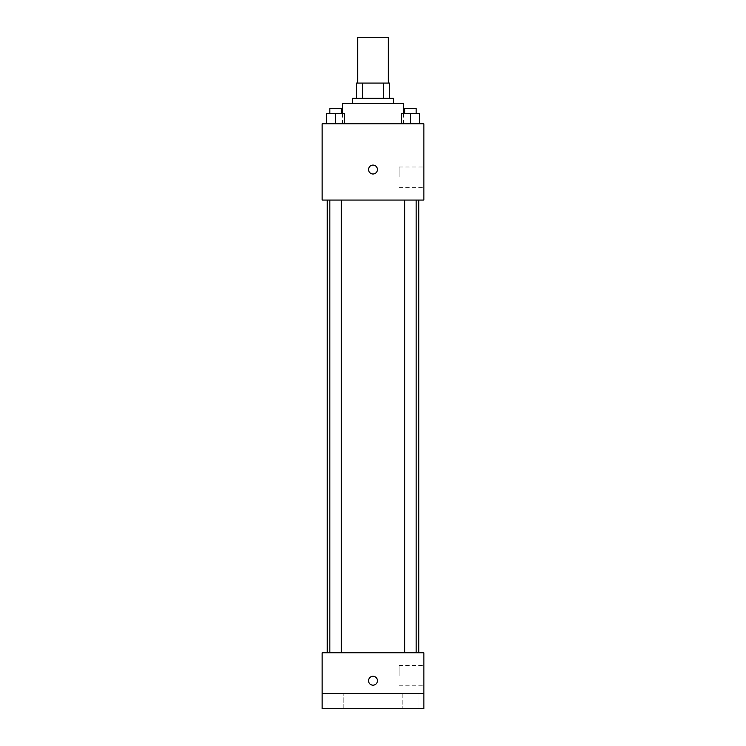 <?xml version="1.0" encoding="UTF-8"?>
<svg xmlns="http://www.w3.org/2000/svg" width="746" height="746" viewBox="0 0 746 746"><rect width="100%" height="100%" fill="white"/><g stroke="black" fill="none" stroke-linecap="round" stroke-linejoin="round"><path stroke-width="0.56" stroke-dasharray="3.73 2.8" d="M357.744 37.3L388.256 37.3M373 83.076L357.744 83.076L373 83.076M383.705 98.332L383.705 83.076L389.533 83.076L389.533 98.332L362.295 98.332L389.533 98.332M383.705 83.076L356.467 83.076M362.295 98.332L356.467 98.332L362.295 98.332L362.295 83.076M393.347 98.332L352.653 98.332M352.653 103.424L393.347 103.424L352.653 103.424M342.479 103.424L403.521 103.424M373 123.771L342.479 123.771L373 123.771M326.664 123.771L344.465 123.771L326.664 123.771L344.465 123.771L326.664 123.771L344.465 123.771L335.56 123.771L335.56 113.597L326.664 113.597L341.286 113.597L326.664 113.597L326.664 123.771L335.56 123.771L326.664 123.771L326.664 113.597L326.664 123.771L344.465 123.771L335.56 123.771L335.56 113.597L344.465 113.597L329.844 113.597L344.465 113.597L344.465 123.771L344.465 113.597M401.535 123.771L419.336 123.771L401.535 123.771L419.336 123.771L401.535 123.771L419.336 123.771L410.44 123.771L410.44 113.597L401.535 113.597L416.156 113.597L401.535 113.597L401.535 123.771L410.44 123.771L401.535 123.771L401.535 113.597L401.535 123.771L419.336 123.771L410.44 123.771L410.44 113.597L419.336 113.597L404.714 113.597L419.336 113.597L419.336 123.771L419.336 113.597M423.868 123.771L322.132 123.771L322.132 200.068L423.868 200.068L423.868 123.771M322.132 169.547L322.132 173.995L322.141 169.547M373 200.068L327.224 200.068L373 200.068M410.44 200.068L404.714 200.068L410.44 200.068M335.56 200.068L341.286 200.068L335.56 200.068M423.868 177.175L423.868 167.001L423.868 177.175M373 165.099A4.448 4.448 0 0 0 369.149 171.766A4.448 4.448 0 0 0 376.851 171.766A4.448 4.448 0 0 0 373 165.099A4.448 4.448 0 0 0 369.149 171.766A4.448 4.448 0 0 0 376.851 171.766A4.448 4.448 0 0 0 373 165.099M373 173.995A4.448 4.448 0 0 1 369.149 167.318A4.448 4.448 0 0 1 376.851 167.318A4.448 4.448 0 0 1 373 173.995M399.082 177.175L399.082 167.001L399.082 177.175M373 652.75L327.224 652.75L373 652.75M410.44 652.75L404.714 652.75L410.44 652.75M335.56 652.75L341.286 652.75L335.56 652.75M423.868 652.75L322.132 652.75L322.132 693.444L423.868 693.444L423.868 652.75M423.868 693.444L423.868 708.7L322.132 708.7L322.132 693.444L423.868 693.444L322.132 693.444M322.132 680.725L322.132 685.173L322.141 680.725M423.868 675.643L423.868 665.469L423.868 675.643M373 676.277A4.448 4.448 0 0 0 369.149 682.954A4.448 4.448 0 0 0 376.851 682.954A4.448 4.448 0 0 0 373 676.277A4.448 4.448 0 0 0 369.149 682.954A4.448 4.448 0 0 0 376.851 682.954A4.448 4.448 0 0 0 373 676.277M373 685.173A4.448 4.448 0 0 1 369.149 678.496A4.448 4.448 0 0 1 376.851 678.496A4.448 4.448 0 0 1 373 685.173M399.082 675.643L399.082 665.469L399.082 675.643M343.197 693.444L327.932 693.444L343.197 693.444L327.932 693.444L343.197 693.444L343.197 708.7L327.932 708.7L343.197 708.7L327.932 708.7L343.197 708.7L343.197 693.444M418.068 693.444L402.803 693.444L418.068 693.444L402.803 693.444L418.068 693.444L418.068 708.7L402.803 708.7L418.068 708.7L402.803 708.7L418.068 708.7L418.068 693.444M404.714 113.597L404.714 108.506L416.156 108.506L404.714 108.506L416.156 108.506L416.156 113.597M410.44 123.771L410.44 113.597M329.844 113.597L329.844 108.506L341.286 108.506L329.844 108.506L341.286 108.506L341.286 113.597M335.56 123.771L335.56 113.597M403.521 123.771L403.521 113.597M342.479 123.771L342.479 113.597M399.082 187.349L423.868 187.349M399.082 167.001L423.868 167.001M341.286 652.75L341.286 200.068M329.844 652.75L329.844 200.068M416.156 652.75L416.156 200.068M404.714 652.75L404.714 200.068M399.082 685.807L423.868 685.807M399.082 665.469L423.868 665.469M327.932 693.444L327.932 708.7L327.932 693.444M402.803 693.444L402.803 708.7L402.803 693.444"/><path stroke-width="1.12" d="M388.256 83.076L388.256 37.3L357.744 37.3L357.744 83.076M362.295 98.332L362.295 83.076L356.467 83.076L356.467 98.332L356.467 83.076M362.295 83.076L389.533 83.076L389.533 98.332M383.705 98.332L383.705 83.076M352.653 103.424L352.653 98.332L393.347 98.332L393.347 103.424M403.521 113.597L403.521 103.424L342.479 103.424L342.479 113.597M322.132 123.771L423.868 123.771L423.868 200.068L322.132 200.068L322.132 123.771M373 173.995A4.448 4.448 0 0 1 369.149 167.318A4.448 4.448 0 0 1 376.851 167.318A4.448 4.448 0 0 1 373 173.995M322.132 652.75L423.868 652.75L423.868 708.7L322.132 708.7L322.132 652.75M373 685.173A4.448 4.448 0 0 1 369.149 678.496A4.448 4.448 0 0 1 376.851 678.496A4.448 4.448 0 0 1 373 685.173M322.132 693.444L423.868 693.444M401.535 123.771L401.535 113.597L419.336 113.597L419.336 123.771L419.336 113.597M410.44 123.771L410.44 113.597M416.156 113.597L416.156 108.506L404.714 108.506L404.714 113.597M326.664 123.771L326.664 113.597L344.465 113.597L344.465 123.771L344.465 113.597M335.56 123.771L335.56 113.597M341.286 113.597L341.286 108.506L329.844 108.506L329.844 113.597M418.776 652.75L418.776 200.068M327.224 652.75L327.224 200.068M404.714 200.068L404.714 652.75M416.156 200.068L416.156 652.75M341.286 652.75L341.286 200.068M329.844 652.75L329.844 200.068"/></g></svg>
